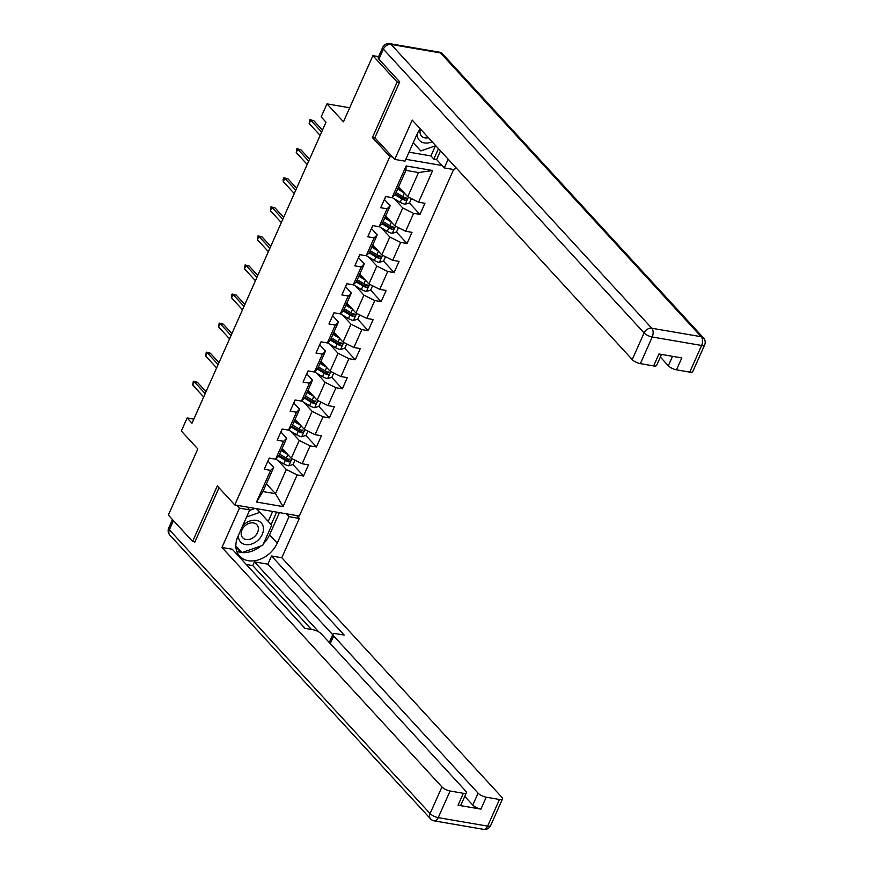 <?xml version="1.0" encoding="UTF-8"?>
<svg xmlns="http://www.w3.org/2000/svg" width="873" height="873" viewBox="0 0 873 873"><rect width="100%" height="100%" fill="white"/><g stroke="black" fill="none" stroke-linecap="round" stroke-linejoin="round"><path stroke-width="1.31" d="M399.496 82.444L397.139 82.04L372.422 137.552L389.86 156.551L234.75 504.921L299.33 516.008L453.6 169.504M397.139 82.04L372.902 55.665L378.576 56.636M234.75 504.921L217.312 485.934L192.595 541.446L194.952 541.86M192.595 541.446L168.358 515.081L197.811 448.94L181.333 431.011L187.138 417.96L191.984 423.241L326.022 122.187L321.177 116.906L326.982 103.865L343.46 121.805L372.902 55.665M389.86 156.551L392.523 156.998M405.858 159.29L442.087 165.51M398.612 186.844L407.724 196.763L418.505 172.548L405.934 170.388L395.153 194.614L392.053 197.625L385.68 196.534L380.704 207.719L387.066 208.811L379.111 226.696L372.738 225.594L367.762 236.779L374.135 237.871L366.169 255.756L359.796 254.665L354.82 265.839L361.193 266.931L353.227 284.816L346.865 283.725L341.878 294.899L348.251 295.991L340.295 313.876L333.923 312.785L328.946 323.959L335.308 325.062L327.353 342.947L320.98 341.845L316.004 353.03L322.377 354.122L314.411 372.007L308.038 370.916L303.062 382.09L309.435 383.182L301.469 401.067L295.107 399.976L290.12 411.15L296.493 412.242L288.537 430.127L282.165 429.036L277.188 440.21L283.55 441.312L275.595 459.187L269.222 458.096L264.246 469.281L270.619 470.372L256.52 502.04L283.048 506.591L275.508 493.725L286.289 469.51L277.963 460.442M392.053 197.625L406.152 165.957L432.681 170.508L418.582 202.187L424.944 203.278L419.968 214.452L409.426 202.972M283.048 506.591L297.147 474.923L303.52 476.014L308.496 464.84L302.123 463.749L310.09 445.863L316.452 446.954L321.428 435.78L315.066 434.689L323.021 416.803L329.394 417.894L334.37 406.709L327.997 405.618L335.963 387.732L342.336 388.834L347.312 377.649L340.939 376.558L348.905 358.672L355.278 359.763L360.254 348.589L353.881 347.498L361.848 329.612L368.21 330.703L373.186 319.529L366.824 318.438L374.779 300.552L381.152 301.643L386.128 290.469L379.755 289.367L387.721 271.481L394.094 272.583L399.07 261.398L392.697 260.307L400.663 242.421L407.036 243.512L412.012 232.338L405.639 231.247L413.606 213.361L419.968 214.452M379.111 226.696L382.21 223.674L390.176 205.788L384.436 199.535M394.421 198.88L402.748 207.938L394.782 225.823L385.67 215.915M390.176 205.788L387.066 208.811M413.606 213.361L402.748 207.938M405.639 231.247L394.782 225.823M366.169 255.756L369.279 252.733L377.234 234.848L371.494 228.595M381.479 227.951L389.805 237.009L381.839 254.894L372.727 244.975M377.234 234.848L374.135 237.871M400.663 242.421L389.805 237.009M392.697 260.307L381.839 254.894M353.227 284.816L356.337 281.793L364.292 263.908L358.552 257.666M368.548 257.011L376.863 266.069L368.897 283.954L359.785 274.035M364.292 263.908L361.193 266.931M387.721 271.481L376.863 266.069M379.755 289.367L368.897 283.954M340.295 313.876L343.395 310.853L351.361 292.979L345.621 286.726M355.606 286.071L363.921 295.129L355.966 313.014L346.854 303.095M351.361 292.979L348.251 295.991M374.779 300.552L363.921 295.129M366.824 318.438L355.966 313.014M327.353 342.947L330.452 339.924L338.418 322.039L332.678 315.786M342.663 315.131L350.99 324.189L343.024 342.074L333.912 332.155M338.418 322.039L335.308 325.062M361.848 329.612L350.99 324.189M353.881 347.498L343.024 342.074M314.411 372.007L317.521 368.984L325.476 351.099L319.736 344.846M329.721 344.202L338.047 353.259L330.081 371.145L320.969 361.226M325.476 351.099L322.377 354.122M348.905 358.672L338.047 353.259M340.939 376.558L330.081 371.145M301.469 401.067L304.579 398.044L312.545 380.159L306.794 373.906M316.79 373.262L325.105 382.319L317.139 400.205L308.027 390.286M312.545 380.159L309.435 383.182M335.963 387.732L325.105 382.319M327.997 405.618L317.139 400.205M288.537 430.127L291.637 427.104L299.603 409.219L293.863 402.977M303.848 402.322L312.163 411.379L304.208 429.265L295.096 419.346M299.603 409.219L296.493 412.242M323.021 416.803L312.163 411.379M315.066 434.689L304.208 429.265M275.595 459.187L278.694 456.175L286.66 438.29L280.92 432.037M290.905 431.382L299.232 440.439L291.266 458.325L282.154 448.406M286.66 438.29L283.55 441.312M310.09 445.863L299.232 440.439M302.123 463.749L291.266 458.325M256.52 502.04L262.937 491.564L273.718 467.35L267.978 461.097M266.396 483.806L275.508 493.725L262.937 491.564M273.718 467.35L270.619 470.372M297.147 474.923L286.289 469.51M349.713 107.772L326.982 103.865M193.828 419.116L187.138 417.96M432.681 170.508L418.505 172.548M405.934 170.388L406.152 165.957M418.582 202.187L407.724 196.763M303.52 476.014L292.968 464.534M288.93 460.136L287.741 458.838M316.452 446.954L305.91 435.474M301.872 431.076L300.683 429.778M329.394 417.894L318.852 406.414M314.804 402.017L313.614 400.718M342.336 388.834L331.795 377.354M327.746 372.946L326.557 371.658M355.278 359.763L344.726 348.294M340.688 343.886L339.499 342.587M368.21 330.703L357.668 319.223M353.62 314.826L352.441 313.527M381.152 301.643L370.61 290.163M366.562 285.766L365.372 284.467M394.094 272.583L383.553 261.103L385.539 256.738M379.504 256.695L378.315 255.407M407.036 243.512L396.484 232.043M392.446 227.635L391.257 226.347M405.378 198.575L404.199 197.276M372.422 137.552L375.074 138.01M206.039 391.682L197.363 382.243L194.221 381.708L205.177 393.625M192.726 385.058L193.326 381.195L194.221 381.708L192.726 385.058L203.682 396.975M193.326 381.195L197.363 382.243M285.384 451.93L281.586 449.682M287.686 454.429L281.182 450.588M294.965 460.169L293.022 464.523L288.701 465.789A5.729 1.899 -156 0 1 283.758 463.879L275.693 459.1M278.542 456.317L285.34 460.344A5.729 1.899 24 0 0 288.854 461.893C290.687 461.555 291.015 460.813 289.847 459.656A5.729 1.899 -156 0 1 286.333 458.107L279.611 454.124M289.334 459.1L287.457 460.377A2.914 0.971 -156 0 1 286.54 459.907L279.011 455.455M238.362 535.487A14.055 10.52 137.4 0 0 244.887 544.446A14.055 10.52 137.4 0 0 258.048 540.201A14.055 10.52 137.4 0 0 261.256 522.949A14.055 10.52 137.4 0 0 243.785 524.728A14.055 10.52 137.4 0 0 242.65 525.873M244.887 525.917A9.625 7.202 137.4 0 0 242.683 537.724A9.625 7.202 137.4 0 0 254.654 536.513A9.625 7.202 137.4 0 0 256.858 524.706A9.625 7.202 137.4 0 0 244.887 525.917M249.547 510.378L255.156 508.424M246.601 516.98L259.87 512.353L256.476 508.653L271.71 525.208L262.762 545.319L241.963 552.576L235.863 545.963M259.87 512.353L271.71 525.208M417.196 133.875A14.055 10.52 137.4 0 0 432.102 141.732M420.491 129.095A9.625 7.202 137.4 0 0 421.517 136.068A9.625 7.202 137.4 0 0 428.381 137.672M435.747 145.704L420.797 150.92L413.235 142.714M286.377 513.782L289.018 516.663L299.319 518.431L281.815 557.738L501.811 797.213A6.482 2.15 24 0 1 502.499 798.959A6.482 2.15 24 0 1 499.487 799.482L486.217 797.202L480.914 809.129A6.482 2.15 -156 0 1 472.762 805.07L464.763 796.362M289.018 516.663L277.243 543.115A24.324 18.213 137.4 0 1 259.336 559.582A24.324 18.213 137.4 0 1 239.693 556.199A24.324 18.213 137.4 0 1 237.969 536.371L249.743 509.919L239.453 508.151L221.949 547.458L232.251 549.226L304.928 628.353L313.134 629.76A6.482 2.15 24 0 1 321.275 633.82L465.68 791.014A6.482 2.15 24 0 1 466.368 792.749L461.064 804.677A6.482 2.15 -156 0 1 458.041 805.201L480.914 809.129M305.103 628.385L241.865 559.702M311.454 629.477L252.766 565.584L246.415 564.493M252.766 565.584L254.425 561.863L267.869 564.165L271.514 555.97L281.815 557.738M296.678 515.55L299.319 518.431M236.812 505.281L239.453 508.151M247.103 507.038L249.743 509.919M221.949 547.458L441.945 786.944A6.482 2.15 24 0 0 450.086 791.003L463.356 793.284A6.482 2.15 24 0 0 466.368 792.749M472.762 805.07L478.077 793.142L333.672 635.948A6.482 2.15 24 0 1 332.984 634.213A6.482 2.15 24 0 1 335.996 633.689L344.202 635.097L271.514 555.97M478.077 793.142A6.482 2.15 24 0 0 486.217 797.202M194.046 541.697L194.701 542.417L219.014 487.789M318.787 631.91L254.425 561.863M329.285 642.539A6.482 2.15 -156 0 1 329.328 642.408L332.984 634.213M332.733 634.769L267.869 564.165M279.458 512.593L269.582 534.778L277.243 543.115M236.758 551.212A24.324 18.213 137.4 0 0 241.93 552.544M242.028 552.554A24.324 18.213 137.4 0 0 260.983 545.941M263.526 543.606A24.324 18.213 137.4 0 0 269.582 534.778M271.121 524.564L276.665 512.113M238.46 548.768L237.794 549.008L240.708 552.173L241.374 551.932M268.218 521.399L272.66 511.425M237.794 549.008L240.708 552.173M420.284 128.866A24.324 18.213 137.4 0 0 416.803 134.715L405.017 161.167L394.727 159.399L412.231 120.092L632.227 359.578L644.088 332.929L383.378 49.139L378.904 59.2L399.736 81.887L374.855 137.77L394.727 159.399M448.165 159.213L444.292 167.911L454.593 169.678L455.63 167.343M409.033 152.175L430.935 155.929L433.837 159.093L436.631 159.573L444.292 167.911M660.348 357.068L668.347 365.776L672.559 356.326M689.757 372.116L701.619 345.479A6.482 2.15 24 0 0 704.642 344.944L692.78 371.592A6.482 2.15 -156 0 1 689.757 372.116L676.499 369.836A6.482 2.15 -156 0 1 668.347 365.776M661.527 354.438L656.649 365.383A6.482 2.15 -156 0 1 653.626 365.918L640.367 363.637A6.482 2.15 -156 0 1 632.227 359.578M676.499 369.836L681.802 357.919L658.94 353.991L653.626 365.918M378.904 59.2A6.482 2.15 -156 0 1 378.216 57.465L382.69 47.404A6.482 2.15 24 0 0 383.378 49.139A6.482 4.856 -42.6 0 1 391.104 44.458L651.804 328.248L701.205 336.716L440.505 52.926L391.104 44.458A6.482 3.721 99.7 0 0 389.718 43.65A6.482 6.482 0 0 0 382.69 47.404M440.505 150.876L436.631 159.573M433.837 159.093L438.486 148.672M430.935 155.929L435.441 145.813M218.97 362.622L210.306 353.183L207.163 352.648L218.108 364.565M205.668 355.998L206.268 352.135L207.163 352.648L205.668 355.998L216.613 367.915M206.268 352.135L210.306 353.183M231.912 333.562L223.248 324.123L220.105 323.577L231.05 335.494M218.61 326.939L219.21 323.075L220.105 323.577L218.61 326.939L229.555 338.855M219.21 323.075L223.248 324.123M298.326 422.87L294.528 420.622M300.618 425.369L294.125 421.517M307.896 431.109L305.965 435.463L301.643 436.729A5.729 1.899 -156 0 1 296.7 434.819L288.625 430.04M291.484 427.257L298.282 431.273A5.729 1.899 24 0 0 301.785 432.833C303.618 432.495 303.957 431.742 302.778 430.596A5.729 1.899 -156 0 1 299.275 429.036L292.553 425.064M302.276 430.04L300.388 431.317A2.914 0.971 -156 0 1 299.483 430.847L291.953 426.395M311.268 393.799L307.471 391.551M313.56 396.309L307.067 392.457M320.838 402.049L318.896 406.403L314.575 407.658A5.729 1.899 -156 0 1 309.642 405.749L301.567 400.969M304.426 398.197L311.214 402.213A5.729 1.899 24 0 0 314.727 403.773C316.561 403.424 316.899 402.682 315.72 401.536A5.729 1.899 -156 0 1 312.218 399.976L305.485 395.993M315.208 400.98L313.331 402.257A2.914 0.971 -156 0 1 312.425 401.787L304.895 397.335M244.855 304.491L236.179 295.052L233.036 294.517L243.993 306.434M231.552 297.868L231.323 295.871L232.153 294.015L233.036 294.517L231.552 297.868L242.498 309.784M232.153 294.015L236.179 295.052M257.797 275.432L249.121 265.992L245.979 265.457L256.924 277.374M244.484 268.808L245.084 264.945L245.979 265.457L244.484 268.808L255.44 280.724M245.084 264.945L249.121 265.992M270.728 246.372L262.064 236.932L258.921 236.397L269.866 248.314M257.426 239.748L258.026 235.885L258.921 236.397L257.426 239.748L268.371 251.664M258.026 235.885L262.064 236.932M324.199 364.739L320.402 362.491M326.502 367.238L320.009 363.397M333.781 372.989L331.838 377.332L327.517 378.598A5.729 1.899 -156 0 1 322.584 376.689L314.509 371.909M317.368 369.126L324.156 373.153A5.729 1.899 24 0 0 327.67 374.703C329.503 374.364 329.83 373.622 328.663 372.476A5.729 1.899 -156 0 1 325.149 370.916L318.427 366.933M328.15 371.909L326.273 373.186A2.914 0.971 -156 0 1 325.367 372.727L317.837 368.264M337.142 335.679L333.344 333.431M339.444 338.178L332.94 334.337M346.723 343.918L344.78 348.272L340.459 349.538A5.729 1.899 -156 0 1 335.516 347.629L327.451 342.849M330.3 340.066L337.098 344.093A5.729 1.899 24 0 0 340.601 345.643C342.445 345.304 342.773 344.562 341.605 343.405A5.729 1.899 -156 0 1 338.091 341.856L331.369 337.873M341.092 342.849L339.215 344.126A2.914 0.971 -156 0 1 338.298 343.656L330.769 339.204M350.084 306.619L346.286 304.371M352.376 309.118L345.883 305.266M359.654 314.858L357.723 319.212L353.401 320.478A5.729 1.899 -156 0 1 348.458 318.569L340.383 313.789M343.242 311.006L350.04 315.022A5.729 1.899 24 0 0 353.543 316.583C355.376 316.244 355.715 315.491 354.536 314.345A5.729 1.899 -156 0 1 351.033 312.785L344.311 308.813M354.034 313.789L352.146 315.066A2.914 0.971 -156 0 1 351.241 314.596L343.711 310.144M283.67 217.312L275.006 207.872L271.863 207.327L282.808 219.243M270.368 210.688L270.968 206.825L271.863 207.327L270.368 210.688L281.313 222.604M270.968 206.825L275.006 207.872M363.026 277.559L359.229 275.301M365.318 280.058L358.825 276.206M372.596 285.798L370.654 290.152L366.333 291.418A5.729 1.899 -156 0 1 361.4 289.509L353.325 284.729M356.184 281.946L362.972 285.962A5.729 1.899 24 0 0 366.485 287.523C368.319 287.173 368.657 286.431 367.478 285.285A5.729 1.899 -156 0 1 363.965 283.725L357.243 279.753M366.966 284.729L365.089 286.006A2.914 0.971 -156 0 1 364.183 285.536L356.653 281.084M296.613 188.241L287.937 178.812L284.794 178.267L295.751 190.183M283.31 181.617L283.081 179.62L283.911 177.765L284.794 178.267L283.31 181.617L294.256 193.544M283.911 177.765L287.937 178.812M375.957 248.489L372.16 246.241M378.26 250.988L371.767 247.146M383.596 261.092L379.275 262.347A5.729 1.899 -156 0 1 374.342 260.438L366.267 255.658M369.126 252.875L375.914 256.902A5.729 1.899 24 0 0 379.428 258.452C381.261 258.113 381.588 257.371 380.421 256.226A5.729 1.899 -156 0 1 376.907 254.665L370.185 250.682M379.908 255.669L378.031 256.935A2.914 0.971 -156 0 1 377.125 256.476L369.595 252.013M309.555 159.181L300.879 149.741L297.737 149.207L308.682 161.123M296.242 152.557L296.842 148.694L297.737 149.207L296.242 152.557L307.198 164.473M296.842 148.694L300.879 149.741M388.9 219.429L385.102 217.181M391.202 221.928L384.698 218.086M398.47 227.667L396.538 232.022L392.217 233.287A5.729 1.899 -156 0 1 387.274 231.378L379.209 226.598M382.058 223.815L388.856 227.842A5.729 1.899 24 0 0 392.359 229.392C394.203 229.053 394.531 228.311 393.363 227.155A5.729 1.899 -156 0 1 389.849 225.605L383.127 221.622M392.85 226.598L390.973 227.875A2.914 0.971 -156 0 1 390.056 227.417L382.527 222.953M322.486 130.121L313.822 120.681L310.679 120.147L321.624 132.063M309.184 123.497L309.784 119.634L310.679 120.147L309.184 123.497L320.129 135.413M309.784 119.634L313.822 120.681M401.842 190.369L398.044 188.121M404.134 192.868L397.641 189.015M411.412 198.608L409.481 202.962L405.159 204.227A5.729 1.899 -156 0 1 400.216 202.318L392.141 197.538M395 194.755L401.798 198.771A5.729 1.899 24 0 0 405.301 200.332C407.134 199.993 407.473 199.251 406.294 198.095A5.729 1.899 -156 0 1 402.791 196.545L396.069 192.562M405.792 197.538L403.904 198.815A2.914 0.971 -156 0 1 402.999 198.346L395.469 193.893M288.81 465.756L291.964 458.674M286.333 458.107L287.872 454.637M283.758 463.879L285.34 460.344M287.457 460.377L288.854 461.893M458.041 805.201L463.356 793.284M450.086 791.003L438.224 817.641L487.625 826.12L499.487 799.482M173.465 520.624L169.384 529.791L430.083 813.581L441.945 786.944M333.672 635.948L330.267 643.608M438.224 817.641A6.482 2.15 -156 0 1 430.083 813.581A6.482 4.856 -42.6 0 0 430.542 818.863A6.482 6.482 0 0 0 434.219 820.871A6.482 3.721 -80.3 0 0 438.224 817.641M487.625 826.12A6.482 3.721 99.7 0 1 483.62 829.35A6.482 6.482 0 0 0 490.637 825.596A6.482 2.15 -156 0 1 487.625 826.12M430.542 818.863L169.842 535.084A6.482 4.856 -42.6 0 1 169.384 529.791A6.482 2.15 -156 0 1 168.696 528.056L172.483 519.555M704.642 344.944A6.482 6.482 0 0 0 703.485 337.916A6.482 4.856 -42.6 0 0 701.205 336.716A6.482 3.721 99.7 0 1 701.619 345.479L652.229 337L640.367 363.637M652.229 337A6.482 3.721 -80.3 0 0 651.804 328.248A6.482 4.856 -42.6 0 0 644.088 332.929A6.482 2.15 24 0 0 652.229 337M439.108 52.129A6.482 3.721 -80.3 0 1 440.505 52.926A6.482 4.856 -42.6 0 1 442.786 54.137A6.482 6.482 0 0 0 439.108 52.129L389.718 43.65M301.752 436.696L304.906 429.614M299.275 429.036L300.814 425.577M296.7 434.819L298.282 431.273M300.388 431.317L301.785 432.833M314.684 407.636L317.837 400.554M312.218 399.976L313.756 396.517M309.642 405.749L311.214 402.213M313.331 402.257L314.727 403.773M327.626 378.566L330.78 371.483M325.149 370.916L326.698 367.457M322.584 376.689L324.156 373.153M326.273 373.186L327.67 374.703M340.568 349.506L343.722 342.423M338.091 341.856L339.63 338.386M335.516 347.629L337.098 344.093M339.215 344.126L340.601 345.643M353.51 320.446L356.664 313.363M351.033 312.785L352.572 309.326M348.458 318.569L350.04 315.022M352.146 315.066L353.543 316.583M366.442 291.386L369.595 284.303M363.965 283.725L365.514 280.266M361.4 289.509L362.972 285.962M365.089 286.006L366.485 287.523M379.384 262.315L382.538 255.243M376.907 254.665L378.456 251.206M374.342 260.438L375.914 256.902M378.031 256.935L379.428 258.452M392.326 233.255L395.48 226.172M389.849 225.605L391.388 222.135M387.274 231.378L388.856 227.842M390.973 227.875L392.359 229.392M405.268 204.195L408.422 197.112M402.791 196.545L404.33 193.075M400.216 202.318L401.798 198.771M403.904 198.815L405.301 200.332M267.891 461.293L269.31 458.118M434.219 820.871L483.62 829.35M490.637 825.596L502.499 798.959M168.696 528.056A6.482 6.482 0 0 0 169.842 535.084M703.485 337.916L442.786 54.137M280.833 432.233L282.252 429.047M293.775 403.173L295.183 399.987M306.707 374.102L308.125 370.927M319.649 345.042L321.068 341.867M332.591 315.982L334.01 312.796M345.533 286.922L346.941 283.736M358.465 257.862L359.883 254.676M371.407 228.791L372.826 225.616M384.349 199.731L385.768 196.556"/></g></svg>
